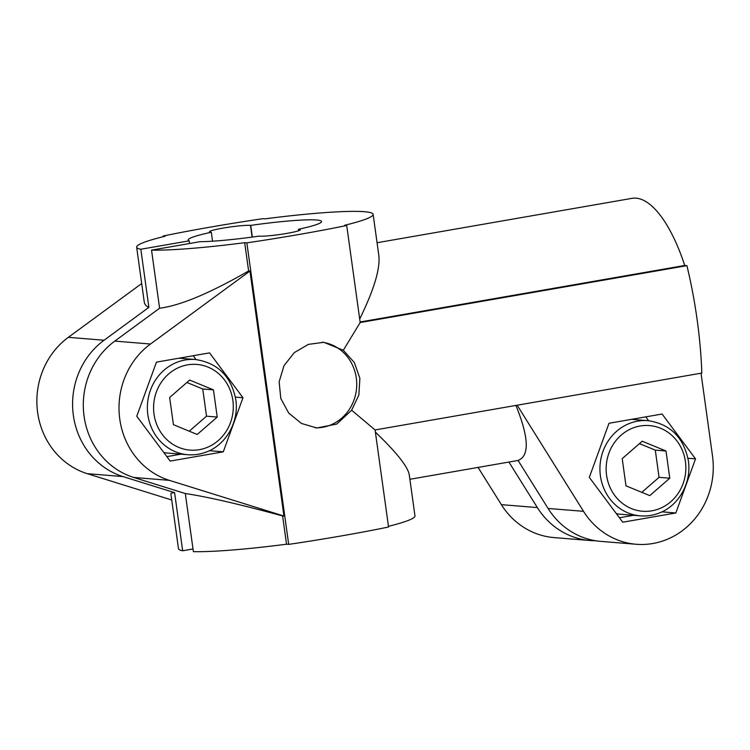 <?xml version="1.0" encoding="UTF-8"?>
<svg xmlns="http://www.w3.org/2000/svg" width="750" height="750" viewBox="0 0 750 750"><rect width="100%" height="100%" fill="white"/><g stroke="black" fill="none" stroke-linecap="round" stroke-linejoin="round"><path stroke-width="1.12" d="M322.116 342.216A42.975 39.834 -85.4 0 1 356.297 378A42.975 39.834 -85.4 0 1 315.122 427.8M351.637 410.222L336.731 424.069L316.875 427.978L301.472 423.459L288.731 413.119L280.8 398.494L279.141 381.816L283.978 365.709L294.328 352.594L308.363 344.372L323.841 342.319L343.322 350.25L354.337 362.522L359.869 378.291L358.866 395.053L351.637 410.222L375.084 429.947L701.822 373.069A205.322 74.916 -99.9 0 0 686.916 265.65L360.178 322.528L346.716 225.478A205.322 17.991 172.1 0 1 246.853 242.859L244.688 242.681A119.372 10.463 172.1 0 1 151.537 250.125L199.903 241.706A67.322 5.897 172.1 0 0 259.041 236.137L259.284 236.156A21.488 1.884 172.1 0 0 283.219 234A21.488 1.884 172.1 0 0 300.272 229.772A21.488 1.884 172.1 0 0 298.706 229.294L298.453 229.275A67.322 5.897 172.1 0 0 321.572 221.512A67.322 5.897 172.1 0 0 250.725 225.394L250.481 225.375A21.488 1.884 172.1 0 0 226.556 227.522A21.488 1.884 172.1 0 0 209.494 231.759A21.488 1.884 172.1 0 0 211.069 232.238L211.312 232.256A67.322 5.897 172.1 0 0 188.194 240.019A67.322 5.897 172.1 0 0 189.188 240.834L140.822 249.253A119.372 10.463 172.1 0 1 136.65 247.172A119.372 10.463 172.1 0 1 165.216 236.222L163.059 236.044A205.322 17.991 172.1 0 1 262.913 218.663L265.078 218.841A119.372 10.463 172.1 0 1 373.125 214.359A119.372 10.463 172.1 0 1 344.55 225.3L346.716 225.478M343.322 350.25L360.178 322.528M171.731 499.997L87.263 473.672A76.397 70.819 -85.4 0 1 37.641 412.5A76.397 70.819 -85.4 0 1 68.344 337.331L141.694 283.538M223.284 451.828L170.175 461.072L136.762 416.222L156.45 362.128L209.55 352.884L242.972 397.734L223.284 451.828L209.419 450.694M283.95 516.056L169.416 480.356A76.397 70.819 -85.4 0 1 119.784 419.175A76.397 70.819 -85.4 0 1 150.497 344.016L249.956 271.059L283.95 516.056L282.609 515.944L286.528 544.209A119.372 10.463 172.1 0 1 193.378 551.653L185.316 493.538L133.697 477.45A76.397 70.819 -85.4 0 1 84.075 416.269A76.397 70.819 -85.4 0 1 114.778 341.109L159.6 308.231L151.537 250.125M136.65 247.172L144.225 301.819C144.6 304.434 146.156 306.281 148.884 307.359L104.062 340.238A76.397 70.819 94.6 0 0 73.359 415.397A76.397 70.819 94.6 0 0 122.981 476.578L174.6 492.666C172.031 492.741 170.794 493.2 170.906 494.044L178.481 548.7A119.372 10.463 172.1 0 0 182.662 550.781L193.003 548.972M375.384 432.103C396.488 452.372 407.784 466.575 409.247 474.713L414.966 515.878A119.372 10.463 172.1 0 1 388.463 526.322M375.084 429.947L388.556 527.006A205.322 17.991 172.1 0 1 288.694 544.387L286.528 544.209M163.153 236.728L163.059 236.044M182.662 550.781L174.6 492.666M148.884 307.359L140.822 249.253M244.688 242.681L248.616 270.956C209.972 293.184 180.3 305.606 159.6 308.231M288.694 544.387L246.853 242.859M197.213 434.466L217.219 417.056L213.45 389.859L189.666 380.062L169.65 397.481L173.428 424.678L197.213 434.466M179.062 358.191L195.525 359.531A47.747 44.259 -85.4 0 0 147.534 403.538A47.747 44.259 -85.4 0 0 187.781 454.716L168.141 453.113A47.747 44.259 -85.4 0 1 163.819 452.531M641.812 492.337L659.062 477.328L655.294 450.131L639.459 443.616M655.294 450.131L666.009 451.003L642.225 441.216L622.209 458.625L625.988 485.822L649.772 495.619L669.778 478.2L659.062 477.328M666.009 451.003L669.778 478.2M631.622 419.334L648.075 420.675A47.747 44.259 -85.4 0 0 600.094 464.681A47.747 44.259 -85.4 0 0 640.341 515.859L620.691 514.266A47.747 44.259 -85.4 0 1 616.378 513.675M189.253 431.194L206.512 416.184L202.734 388.988L186.9 382.472M202.734 388.988L213.45 389.859M206.512 416.184L217.219 417.056M508.903 462.047L537.366 507.581A76.397 70.819 94.6 0 0 590.081 540.516A76.397 70.819 94.6 0 0 595.462 540.731M701.025 373.209L712.5 455.925A76.397 70.819 -85.4 0 1 636.234 544.266L600.797 541.388A76.397 70.819 -85.4 0 1 548.081 508.453L518.072 460.453L409.884 479.288M252.347 237.066L250.725 225.394M189.553 243.506L189.188 240.834M212.55 241.191L211.312 232.256M181.022 454.163L166.866 456.628M193.219 355.725L196.088 359.578M242.972 397.734L235.388 397.116M633.581 515.306L619.425 517.772M645.778 416.878L648.647 420.722M675.834 512.972L622.734 522.216L589.322 477.366L609.009 423.272L662.109 414.028L695.522 458.878L675.834 512.972L661.978 511.847M695.522 458.878L687.947 458.259M590.081 540.516L554.081 537.591A76.397 70.819 -85.4 0 1 501.366 504.647L478.078 467.419M636.234 544.266A76.397 70.819 -85.4 0 1 583.519 511.331L517.163 405.216M515.916 405.431C528.928 437.569 529.65 455.916 518.072 460.453M686.916 265.65L684.75 265.472A119.372 43.556 -99.9 0 0 631.997 198.347L377.062 242.728M359.691 319.012C373.95 289.903 380.325 268.744 378.834 255.525L373.125 214.359M684.75 265.472L360.103 321.994M298.659 230.738L298.453 229.275M248.616 270.956L249.956 271.059M185.316 493.538C206.812 496.687 239.241 504.159 282.609 515.944M68.344 337.331L104.062 340.238M87.263 473.672L122.981 476.578M232.856 400.406A42.975 39.834 -85.4 0 1 178.828 447.422A42.975 39.834 -85.4 0 1 168.628 373.978A42.975 39.834 -85.4 0 1 232.856 400.406M685.416 461.55A42.975 39.834 -85.4 0 1 631.378 508.566A42.975 39.834 -85.4 0 1 621.188 435.122A42.975 39.834 -85.4 0 1 685.416 461.55M252.113 237.094L250.481 225.375M298.894 230.662L298.706 229.294M548.081 508.453L583.519 511.331M133.697 477.45L169.416 480.356M114.778 341.109L150.497 344.016M501.366 504.647L537.366 507.581M187.781 454.716C194.184 455.212 200.428 454.303 206.484 451.959C226.266 444.703 239.222 421.444 235.8 399.6C231.141 376.266 217.716 362.906 195.525 359.531M640.341 515.859C646.744 516.366 652.978 515.447 659.044 513.103C678.825 505.856 691.781 482.587 688.359 460.753C683.7 437.409 670.275 424.05 648.075 420.675"/></g></svg>
